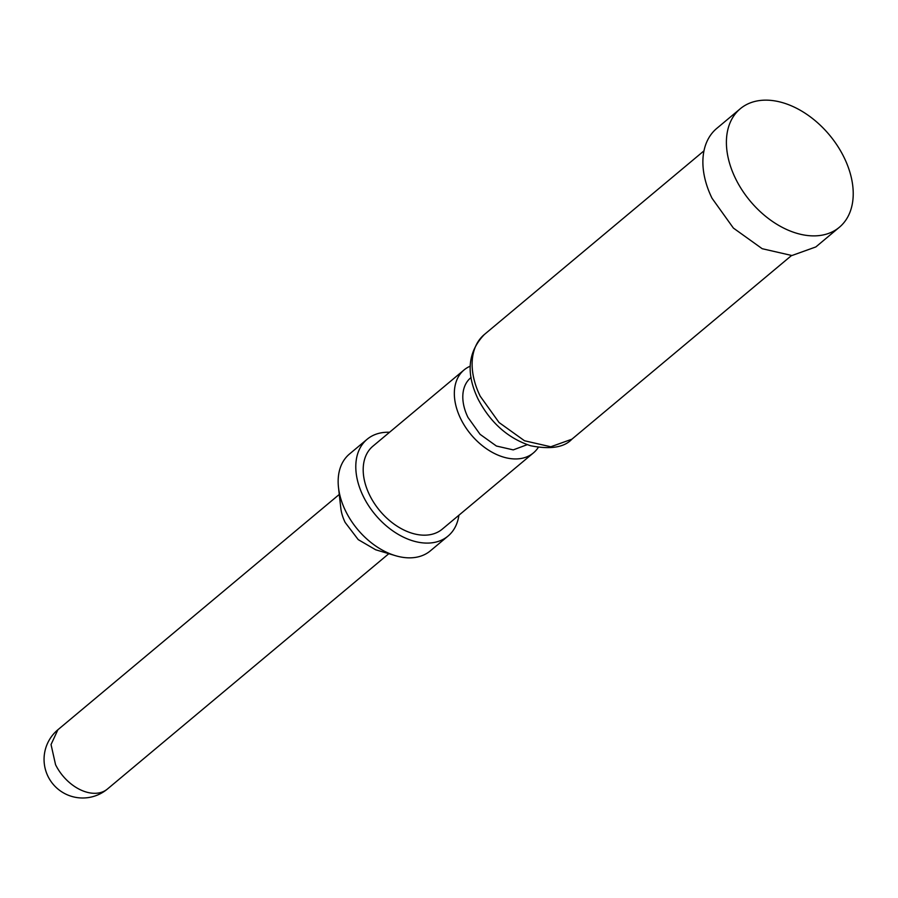 <?xml version="1.0" encoding="UTF-8"?>
<svg xmlns="http://www.w3.org/2000/svg" width="898" height="898" viewBox="0 0 898 898"><rect width="100%" height="100%" fill="white"/><g stroke="black" fill="none" stroke-linecap="round" stroke-linejoin="round"><path stroke-width="1.35" d="M844.064 157.419A77.239 51.59 -129.9 0 1 839.372 227.261A77.239 51.59 -129.9 0 1 735.563 178.612A77.239 51.59 -129.9 0 1 740.266 108.759A77.239 51.59 -129.9 0 1 844.064 157.419M839.372 227.261L815.844 246.939L791.924 255.526L762.2 248.712L733.385 228.07L712.047 198.278A77.239 51.59 -129.9 0 1 716.739 128.425L740.266 108.759M527.249 444.656L513.252 449.887L496.403 446.025L480.082 434.329L467.993 417.447A43.778 29.23 -129.9 0 1 470.653 377.867L471.091 377.497M538.261 447.44A54.071 36.111 -129.9 0 1 533.412 452.918A54.071 36.111 -129.9 0 1 460.753 418.861A54.071 36.111 -129.9 0 1 464.041 369.965A54.071 36.111 -129.9 0 1 470.294 366.159M533.412 452.918L442.265 529.146A54.071 36.111 -129.9 0 1 369.606 495.09A54.071 36.111 -129.9 0 1 372.894 446.194L464.041 369.965M458.912 515.228A63.085 42.127 -129.9 0 1 448.046 536.061A63.085 42.127 -129.9 0 1 363.275 496.325A63.085 42.127 -129.9 0 1 367.114 439.279A63.085 42.127 -129.9 0 1 389.541 432.264M448.046 536.061L430.411 550.811A63.085 42.127 -129.9 0 1 395.468 555.682A63.085 42.127 -129.9 0 1 345.64 511.074A63.085 42.127 -129.9 0 1 338.501 487.558A63.085 42.127 -129.9 0 1 349.468 454.029L367.114 439.279M395.468 555.682L375.678 549.778L358.235 539.631L345.169 522.468A38.625 25.795 -129.9 0 1 340.802 508.077L338.501 487.558M791.52 255.537L571.903 439.189L550.777 446.777L524.511 440.761L499.064 422.531L480.217 396.209A68.237 45.574 -129.9 0 1 484.359 334.505L703.976 150.853M339.276 494.439L57.899 729.748L51.04 744.543L55.553 764.669A38.625 25.795 -129.9 0 0 107.457 789.005L388.823 553.696M57.899 729.748A38.625 38.625 0 0 0 47.998 776.366A38.625 38.625 0 0 0 107.457 789.005M571.903 439.189C564.202 447.429 550.485 449.617 530.74 445.778C508.156 438.404 490.645 422.924 478.196 399.329C465.714 373.411 467.768 351.803 484.359 334.505"/></g></svg>
